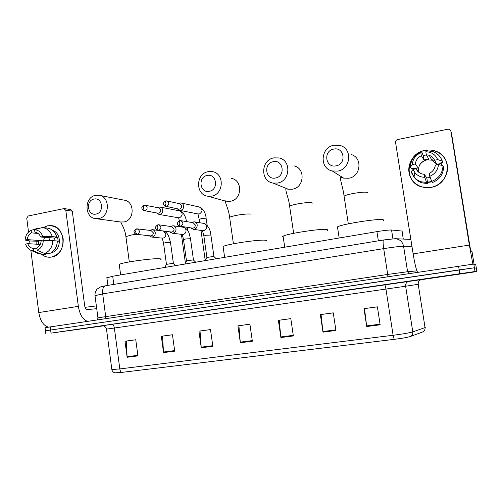 <?xml version="1.0" encoding="UTF-8"?>
<svg xmlns="http://www.w3.org/2000/svg" width="502" height="502" viewBox="0 0 502 502"><rect width="100%" height="100%" fill="white"/><g stroke="black" fill="none" stroke-linecap="round" stroke-linejoin="round"><path stroke-width="0.75" d="M106.895 277.851L112.705 276.238L376.927 231.629C384.049 230.468 388.924 229.929 391.56 230.004L402.466 231.102M420.745 279.771L476.9 271.569L475.808 264.874L473.8 264.046L45.054 327.68M476.9 271.569L475.011 271.519L474.409 267.786L45.45 330.793L459.198 269.888L474.409 267.786L476.354 268.219L474.409 267.786L473.8 264.046M470.462 272.354L427.007 278.666L470.462 272.354M102.621 325.804L69.226 330.617L102.621 325.804M121.716 372.396C120.762 371.982 120.129 370.827 119.815 368.92L393.11 335.28C402.874 334.025 409.431 332.895 412.788 331.878L425.037 327.574C425.232 329.613 424.441 331.082 422.659 331.979L410.297 336.522C407.536 337.394 402.171 338.335 394.202 339.346L121.716 372.396L115.021 372.842M475.011 271.519L51.022 333.121L103.255 325.886M163.545 352.599L161.311 336.271L172.456 334.752L174.715 351.168L163.545 352.599L163.489 352.027L174.64 350.591M127.144 357.267L124.998 341.222L135.76 339.754L137.931 355.887L127.144 357.267L127.094 356.709L137.855 355.322M280.894 337.539L278.378 320.326L290.809 318.632L293.356 335.945L280.894 337.539L280.819 336.936L293.268 335.336M322.987 332.142L320.358 314.603L333.272 312.846L335.926 330.479L322.987 332.142L322.905 331.527L335.832 329.864M366.711 326.532L363.969 308.661L377.385 306.835L380.158 324.807L366.711 326.532L366.623 325.905L380.058 324.179M201.252 347.76L198.93 331.151L210.482 329.576L212.835 346.273L201.252 347.76L201.195 347.177L212.748 345.69M240.345 342.747L237.923 325.836L249.902 324.204L252.355 341.203L240.345 342.747L240.276 342.151L252.268 340.613M249.908 324.217L238.896 325.716L240.276 342.151M210.482 329.588L200.028 331.013L201.195 347.177M377.391 306.847L364.496 308.604L366.623 325.905M333.272 312.859L321.048 314.528L322.905 331.527M290.809 318.644L279.212 320.226L280.819 336.936M135.76 339.772L126.316 341.059L127.094 356.709M172.456 334.771L162.522 336.127L163.489 352.027M463.384 273.383L433.872 277.669L463.384 273.383M425.056 150.368C435.259 148.234 445.782 155.124 447.32 165.127C449.014 175.104 441.264 185.558 430.973 187.359C420.701 189.304 410.479 182.295 409.004 172.475C407.379 162.686 414.828 152.351 425.056 150.368C428.859 149.627 432.536 149.941 436.081 151.303C453.488 157.139 449.516 184.893 430.973 187.359L422.195 187.001C403.288 182.766 405.572 153.374 425.056 150.368M472.878 264.121L469.364 245.07L450.846 130.978L449.61 129.334L448.035 129.152L397.521 139.6C396.128 140.033 395.469 140.949 395.551 142.355L413.14 253.88L469.364 245.07M417.576 272.203C416.271 269.963 414.796 263.851 413.14 253.88M451.449 132.974L469.797 245.56L470.688 250.341L472.024 251.627L474.057 264.152M419.54 165.12C421.492 162.265 424.177 160.471 427.591 159.73L428.325 159.611M431.563 159.611L434.726 160.496M418.737 172.242L418.135 167.925L415.298 163.997C415.819 160.251 417.827 157.484 421.316 155.708L423.939 159.943L428.739 159.008L426.292 154.723L429.204 155.3C431.682 156.235 433.477 157.885 434.594 160.238L436.922 164.769M443.009 165.811L438.466 164.474L435.366 165.07C434.832 168.854 432.806 171.628 429.279 173.391L429.756 176.359L432.235 182.621C439.382 179.735 443.184 174.57 443.624 167.122L443.009 165.811C442.557 173.353 438.717 178.587 431.475 181.511M431.5 181.548L427.491 182.176L427.089 181.624L427.39 183.519L426.574 182.421L424.761 177.3L424.29 174.338L426.807 177.903L430.145 177.532M419.019 172.456C417.664 166.131 420.212 161.914 426.65 159.799L431.877 160.182L436.577 164.016M415.298 163.997L412.267 164.587L410.329 167.241C410.743 159.818 414.52 154.61 421.655 151.623L423.255 155.689L426.386 154.88M431.726 181.875L427.227 182.502M414.734 174.458L414.006 172.782M413.755 169.237L413.272 168.139L411.339 168.515L410.329 167.241M427.39 183.519L422.358 182.923C419.038 181.944 416.359 180.124 414.307 177.451M413.974 176.986L412.073 173.152M426.574 182.421L421.485 181.818C418.473 180.946 415.963 179.358 413.955 177.055L411.075 171.935L413.027 169.381L416.064 168.791L418.48 172.023M438.466 164.474C437.951 170.052 435.046 174.018 429.756 176.359M424.761 177.3C420.871 177.219 417.67 175.782 415.173 172.995L413.027 169.381M412.267 164.587C412.757 159.078 415.618 155.137 420.845 152.752L421.316 155.708M421.655 151.623L420.845 152.752M424.29 174.338L421.969 173.93C419.226 173.046 417.256 171.333 416.064 168.791M440.957 162.792L441.848 165.472M441.735 165.434L440.881 162.805L442.871 162.422L442.243 161.054L437.688 159.636L434.594 160.238M441.942 160.226L442.871 162.422M426.292 154.723L425.821 151.761L426.537 150.644L433.195 151.686C437.644 153.48 440.656 156.605 442.243 161.054M425.821 151.761C431.507 151.968 435.46 154.597 437.688 159.636M423.255 155.689L423.939 159.943M441.208 163.47L436.74 164.336M426.807 177.903L427.491 182.176M414.489 173.385L415.091 173.272M418.135 167.925L413.755 168.772M333.592 149.119C322.893 150.939 325.534 168.352 336.139 165.823C346.938 164.079 344.228 146.465 333.592 149.119M337.802 171.088L332.236 170.975C319.234 168.415 320.552 147.412 333.855 145.254L340.262 145.536C352.768 148.711 350.785 169.193 337.802 171.088M337.262 227.833L337.626 227.908M383.472 220.353L383.39 219.832C381.269 217.937 341.906 223.986 337.469 226.873L339.164 238.004M273.201 161.707C263.067 163.42 265.552 180.394 275.604 177.984C285.833 176.34 283.285 159.184 273.201 161.707M277.556 183.042L272.981 183.061C260.124 181.203 260.839 159.962 273.835 157.866L279.112 157.948C291.599 160.345 290.3 181.191 277.556 183.042M327.398 230.362L327.279 229.565C323.589 228.071 287.044 233.574 283.09 236.204C282.243 236.662 282.293 236.982 283.235 237.164M207.106 175.487C197.568 177.087 199.896 193.571 209.353 191.293C218.979 189.762 216.588 173.096 207.106 175.487M211.599 196.131L207.884 196.219C195.353 194.983 195.56 173.686 208.117 171.678L212.415 171.64C224.67 173.341 223.974 194.343 211.599 196.131M265.985 241.205C266.826 240.747 266.681 240.439 265.545 240.27C260.331 239.178 226.534 244.16 223.089 246.52L223.208 247.386M93.993 199.068C85.434 200.486 87.499 216.13 95.989 214.065C104.617 212.71 102.502 196.903 93.993 199.068M98.693 218.533L96.039 218.671C84.33 218.188 83.947 197.173 95.6 195.322L98.668 195.196C110.214 196.018 110.239 216.883 98.693 218.533M160.759 259.59C161.619 259.107 161.073 258.825 159.109 258.737C151.73 258.229 121.898 262.471 119.231 264.403L119.325 265.094M177.35 208.813L179.729 210.357L180.726 210.319C182.766 209.692 183.738 208.236 183.632 205.945C183.293 204.226 182.326 203.203 180.733 202.89L178.43 203.454M178.505 209.045L179.572 209.089C181.046 208.631 181.749 207.577 181.674 205.92L179.572 203.705L167.034 200.976M205.958 259.258L205.098 259.603M156.618 212.955L158.946 214.417L159.881 214.379C161.882 213.758 162.83 212.315 162.73 210.049C162.391 208.324 161.431 207.313 159.843 207.012L157.559 207.627M157.716 213.149L158.67 213.168C160.119 212.722 160.809 211.681 160.734 210.037L158.638 207.834L145.31 205.28M216.23 258.762L213.777 256.378L206.893 257.501M190.955 227.914L193.377 229.326C195.943 229.163 197.223 227.688 197.204 224.909C196.847 223.12 195.83 222.079 194.148 221.79L191.783 222.468M192.253 228.103L193.144 228.109C194.638 227.663 195.353 226.603 195.272 224.94L193.057 222.675L180.896 220.679M195.73 262.22L193.27 259.867L186.474 260.965M169.952 231.88L172.318 233.223C174.809 233.041 176.051 231.585 176.033 228.856C175.669 227.061 174.658 226.025 172.995 225.756L170.649 226.477M171.176 232.037L171.966 232.024C173.435 231.591 174.131 230.543 174.056 228.893L171.853 226.647L158.889 224.814M175.631 265.614L173.159 263.293L166.444 264.366M149.351 235.764L151.66 237.044C154.089 236.844 155.294 235.4 155.269 232.721C154.911 230.926 153.907 229.897 152.257 229.64L149.941 230.399M150.506 235.884L151.209 235.871C152.652 235.438 153.336 234.403 153.261 232.765L151.077 230.537L137.347 228.874M47.571 225.806C55.854 225.166 61.062 229.496 63.189 238.801C63.528 248.459 59.669 254.545 51.606 257.049C47.847 257.664 44.446 256.698 41.409 254.163C43.674 256.089 46.228 257.118 49.07 257.237L51.606 257.049C67.224 255.054 66.477 225.944 50.809 225.611L47.571 225.806L43.128 227.644L47.571 225.806M87.517 321.267C82.905 319.862 79.849 314.892 78.35 306.358L65.793 210.231L63.823 208.625L28.175 215.998L26.769 218.263L28.532 232.119M48.412 327.084C43.479 325.773 40.267 320.929 38.786 312.558L30.854 250.316M36.194 244.173L36.037 241.054L36.194 244.173M30.026 243.796L29.662 240.947M64.413 208.619L70.782 209.56L72.269 211.166L84.687 305.831C85.127 308.203 85.986 309.452 87.266 309.571L96.723 308.692M42.764 227.607L46.912 228.015C51.813 228.648 55.126 231.654 56.833 237.038L52.283 236.668C50.558 231.234 47.226 228.197 42.281 227.557L34.575 229.696L34.895 232.181C37.575 232.564 39.489 234.17 40.637 237.013L54.549 238.086L55.088 240.834M52.798 240.671L43.31 240.653L41.158 241.067C40.775 244.21 39.357 246.469 36.897 247.844L37.217 250.335L44.691 253.51L49.303 253.698C54.329 251.458 57.008 247.222 57.347 240.991L52.798 240.671C52.459 246.965 49.754 251.245 44.691 253.51M38.654 244.323L38.353 241.211L29.944 241.004L25.1 240.044C25.464 235.451 27.472 232.231 31.118 230.387L31.431 232.865L38.045 233.43M37.01 248.685L33.427 248.503L33.747 250.987L41.258 254.144L45.895 254.332L45.801 253.554M45.895 254.332L38.196 253.679L35.767 252.544M41.258 254.144L40.819 254.137M38.911 228.31L37.932 228.215L31.118 230.387M43.31 240.653C42.934 245.29 40.9 248.521 37.217 250.335M33.747 250.987L31.682 250.63C28.739 249.594 26.713 247.404 25.615 244.066L27.729 243.658L40.21 244.418M33.427 248.503C30.76 248.101 28.859 246.482 27.729 243.658M41.415 241.016L41.446 240.615L27.215 239.63L25.1 240.044M27.215 239.63C27.591 236.511 28.997 234.258 31.431 232.865M52.779 230.468C62.311 233.374 61.144 251.119 51.329 252.688M57.341 241.355L58.201 241.418L57.686 237.484L55.446 237.302L56.833 237.038M34.575 229.696C38.528 230.029 41.264 232.326 42.789 236.593L40.637 237.013M52.283 236.668L42.789 236.593M43.517 240.653L44.534 237.314M49.284 240.665L50.087 237.741M57.686 237.484L54.549 238.086M41.446 240.615L38.353 241.211M97.921 326.488L75.137 329.77L97.921 326.488M96.353 305.906L85.045 307.337M403.275 239.065L401.983 230.832M392.928 238.764L391.56 230.004M378.357 240.834L376.927 231.629M113.797 284.421L112.705 276.238M458.59 266.11L459.807 273.672M50.213 326.815L51.022 333.121M411.947 246.35L403.583 246.218L407.586 271.726L416.917 270.873M383.578 239.969L395.243 238.701C399.755 239.172 402.535 241.682 403.583 246.218C400.113 246.287 393.486 247.097 383.704 248.628L387.713 274.437L407.586 271.726L408.961 273.483M105.621 285.763L383.446 239.994C382.907 240.778 382.988 243.652 383.704 248.628L102.697 293.871L105.715 316.63L387.713 274.437L387.833 276.627M97.953 317.973L94.966 295.402C94.696 292.515 96.917 288.983 97.212 289.014L100.582 286.899L105.182 285.839C103.13 286.786 102.301 289.466 102.697 293.871L95.004 295.678M97.532 319.78L97.934 317.885L105.715 316.63L105.251 318.632M418.756 284.239L418.21 284.32L425.037 327.574L425.527 327.141M410.297 336.522C412.167 335.587 412.995 334.037 412.788 331.878L405.629 286.222L385.944 289.077L393.11 335.28L394.202 339.346M111.808 369.196L111.852 369.541L119.815 368.92L114.368 328.019L106.493 329.124C105.627 325.767 102.32 325.666 102.533 325.798M102.854 325.685L421.115 279.639M421.724 279.507C419.226 280.129 418.059 281.735 418.21 284.32L405.629 286.222C405.472 283.486 406.695 281.798 409.306 281.139M384.614 284.653C385.04 284.885 385.486 286.353 385.944 289.077L114.368 328.019C113.929 325.622 113.101 324.386 111.871 324.311M451.612 133.519L450.846 130.978M344.19 196.891L344.077 196.125C345.439 195.278 348.57 194.381 353.458 193.433C360.812 192.159 365.443 191.827 367.345 192.442L367.414 192.875M337.57 174.326L343.632 178.122L348.827 178.248C360.944 176.522 362.795 157.515 351.118 154.516M289.736 206.918L289.635 206.209C290.802 205.469 293.563 204.678 297.918 203.837C304.971 202.613 309.671 202.256 312.018 202.764L312.112 203.392M284.37 187.66L288.192 189.204L292.478 189.198C304.419 187.51 305.63 168.12 293.934 165.842M224.89 200.737L227.048 201.315L230.543 201.233C242.184 199.595 242.836 180.011 231.309 178.392M229.709 217.975L229.621 217.335C230.6 216.701 232.997 216.017 236.812 215.283C243.552 214.116 248.321 213.733 251.125 214.128M120.693 221.984L123.925 221.953C134.862 220.428 134.837 200.9 123.9 200.11L99.86 195.429M125.964 237.101L125.895 236.593L131.486 235.005L136.048 234.29M165.221 206.335L165.898 206.523C162.968 204.829 162.071 203.454 165.61 200.932L165.064 203.454C165.371 205.167 165.898 206.184 166.645 206.498C169.5 204.534 169.5 202.664 166.651 200.888L165.729 200.907M207.219 225.517L206.033 218.169L201.697 218.495L199.432 219.343M197.895 213.927L199.476 213.934C202.89 211.405 202.821 209.089 199.281 206.987L181.253 203.003M178.844 209.114L166.645 206.498M143.817 210.683L144.325 210.802C139.418 208.079 143.032 205.393 143.992 205.268L143.384 207.778C143.691 209.472 144.243 210.47 145.028 210.771C147.833 208.813 147.82 206.962 144.996 205.218L144.118 205.236M178.241 217.742L179.678 217.717C183.042 215.189 182.96 212.892 179.446 210.834L160.27 207.094M157.992 213.199L145.028 210.771M179.478 226.201L180.023 226.32C177.093 224.796 175.982 223.258 179.685 220.679L179.145 223.296C179.452 225.015 179.973 226.013 180.695 226.289C183.607 224.275 183.581 222.392 180.607 220.629L179.804 220.654M213.921 256.397L210.89 235.036L206.247 235.237L203.875 236.015M202.576 230.638L203.963 230.594C205.851 229.922 206.736 228.529 206.617 226.408C206.266 224.67 205.274 223.666 203.643 223.384L194.55 221.859M192.498 228.14L180.695 226.289M158.776 230.387C161.644 228.379 161.606 226.515 158.663 224.783L157.772 224.833L157.17 227.437C157.477 229.144 158.017 230.123 158.776 230.387L171.364 232.056M193.458 259.885L190.49 238.726L185.784 238.933L183.519 239.674M182.157 234.415L183.412 234.359C185.263 233.694 186.129 232.313 186.016 230.211C185.665 228.473 184.68 227.475 183.061 227.205L173.309 225.8M157.779 230.355L158.155 230.418C156.386 229.747 155.551 228.918 155.645 227.927C155.08 227.324 155.789 226.295 157.772 224.833L158.663 224.783M137.316 234.403C140.127 232.401 140.083 230.55 137.171 228.849L136.312 228.912L135.653 231.497C135.96 233.185 136.513 234.152 137.316 234.403L150.644 235.902M173.385 263.312L170.473 242.34L165.71 242.554L163.545 243.269M162.115 238.111L163.25 238.048C165.07 237.396 165.924 236.028 165.811 233.945L163.501 231.083M136.469 234.396L136.726 234.434C134.956 233.781 134.109 232.959 134.203 231.98C133.639 231.378 134.341 230.355 136.312 228.912L137.171 228.849M38.786 312.558L78.35 306.358M72.269 211.166L65.793 210.231M107.899 285.387L106.857 277.543M45.048 327.63L45.851 333.886M395.243 238.701L410.856 239.41M115.291 372.886C113.37 372.553 112.228 371.436 111.852 369.541L106.493 329.136M425.075 327.938L425.075 327.555M429.204 155.3L431.877 160.182M421.485 181.818L422.358 182.923M415.173 172.995L413.955 177.055M348.313 223.848L344.077 196.125C343.098 187.629 339.289 177.89 340.864 177.52L343.632 178.122L332.236 170.975M293.657 233.33L289.635 206.209C288.876 198.522 284.91 190.032 286.027 188.84L288.192 189.204L272.981 183.061M283.09 236.204L284.716 247.197M233.417 243.79L229.621 217.335C228.799 209.146 224.168 200.718 225.586 201.145L207.884 196.219M223.089 246.52L224.632 257.344M129.315 261.918L125.895 236.593C125.262 228.717 119.815 221.564 121.064 222.066L96.039 218.671M119.231 264.403L120.643 274.901M199.997 207.182C203.398 209.045 205.462 212.722 206.184 218.207M199.915 222.756L197.976 213.984L198.328 214.015L179.729 210.357M177.689 208.882L177.934 209.516M205.098 259.503L200.995 230.412M205.167 259.471L204.49 260.745M180.011 210.959C183.519 212.622 185.677 216.167 186.48 221.595M187.748 230.644L187.29 227.381M179.346 220.78L178.593 217.799L158.946 214.417M156.931 213.011L157.245 213.67M185.37 262.835L181.391 234.321M180.343 226.816L180.281 226.352M204.245 223.503C208.167 225.643 210.369 229.433 210.865 234.867M206.899 257.382L203.856 235.846L202.475 230.644L202.89 230.682L193.377 229.326M191.275 227.958L191.463 228.485M206.975 257.35L205.23 260.62M183.506 227.28C189.097 229.583 189.154 233.681 190.465 238.563M186.48 260.852L183.5 239.517C182.446 234.233 181.668 234.773 182.069 234.421L172.318 233.223M170.253 231.918L170.511 232.476M186.556 260.82L184.811 264.065M170.831 226.502L171.082 226.176M163.602 231.096C167.31 232.671 166.984 233.593 168.477 235.695L170.454 242.184M166.444 264.259L163.526 243.112C162.19 237.176 161.619 238.475 162.046 238.117L151.66 237.044M149.627 235.796L149.96 236.379M157.59 230.305L152.501 229.671M166.513 264.228L164.769 267.447M150.129 230.424L150.468 230.035M31.682 250.63L38.196 253.679"/></g></svg>
